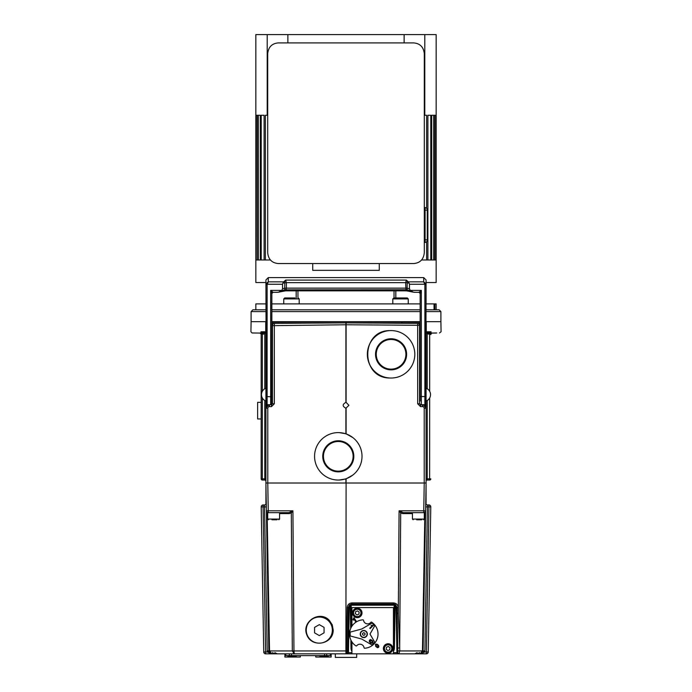<?xml version="1.0" encoding="UTF-8"?>
<svg xmlns="http://www.w3.org/2000/svg" width="692" height="692" viewBox="0 0 692 692"><rect width="100%" height="100%" fill="white"/><g stroke="black" fill="none" stroke-linecap="round" stroke-linejoin="round"><path stroke-width="1.04" d="M404.483 323.302L420.139 323.415L417.665 323.398L417.683 403.773L419.551 403.773L420.502 404.725L425.122 404.725A0.952 0.952 0 0 1 425.364 404.751A0.952 0.952 0 0 0 425.122 404.725L424.43 404.725L425.243 405.564L420.502 404.725L420.528 406.619L422.63 406.619L422.622 405.278M424.43 404.725L422.604 404.725M425.122 404.725A0.952 0.952 0 0 1 425.796 405.002L425.243 405.564L425.796 405.002A0.952 0.952 0 0 1 426.073 405.668L426.073 408.193L424.213 408.193L424.213 483.016M425.528 408.193L425.243 405.564L426.073 406.368L426.073 325.543M426.073 408.193L426.099 483.016L265.901 483.016L266.394 510.808L267.709 513.317M425.243 405.564L423.746 407.078A1.574 1.574 -90 0 1 424.213 408.193M265.927 325.543L265.927 406.36L266.757 405.564L266.472 408.193L265.927 408.193L265.927 405.668A0.952 0.952 0 0 1 266.878 404.725L271.498 404.725L269.396 404.725L269.378 405.278L269.37 406.619L271.472 406.619L271.498 404.725L272.449 403.773L274.317 403.773L274.335 323.398L271.861 323.415M265.927 406.36L265.901 483.016M266.628 404.751L266.204 405.002L266.757 405.564L266.204 405.002L265.962 405.425M269.378 405.278L266.757 405.564L267.57 404.725L266.878 404.725M269.396 404.725L267.57 404.725M266.757 405.564L268.254 407.078A1.574 1.574 90 0 1 269.37 406.619M266.507 322.939L265.745 322.308L265.719 331.996L262.363 332.947A1.185 1.185 0 0 0 261.178 334.141A1.185 1.185 0 0 1 262.363 332.947A1.185 1.185 0 0 0 261.178 334.141L261.178 478.864A1.185 1.185 0 0 0 262.363 480.049L264.742 480.049A1.185 1.185 0 0 1 265.927 481.234A1.185 1.185 0 0 0 264.742 480.049L264.768 478.864L262.337 478.864L262.337 397.952M262.882 332.982L262.216 332.99M264.266 332.774L264.768 333.778C265.469 332.316 265.858 332.099 265.927 333.12L265.927 331.771L262.415 331.779L262.147 333.207L261.239 332.61A1.185 1.064 -90 0 1 260.945 331.771L261.178 331.771M260.088 332.973L261.983 332.973A1.185 1.064 -90 0 1 261.239 332.61M261.983 332.973L262.943 332.982M262.415 331.779L260.945 331.771M262.147 333.207L263.678 332.61A1.185 1.021 -90 0 1 262.96 332.947M263.981 331.788A1.185 1.021 -90 0 1 263.678 332.61M430.822 331.771L429.585 331.779L429.853 333.207L428.322 332.61A1.185 1.021 90 0 1 428.019 331.788L426.255 331.788L426.255 322.308L425.493 322.939M429.585 331.779L428.019 331.788M429.784 332.999L429.109 332.982L429.793 332.895M429.853 333.207L430.761 332.61A1.185 1.064 90 0 1 430.017 332.973L431.912 332.973M431.055 331.771A1.185 1.064 90 0 1 430.761 332.61M429.057 332.982L430.017 332.973M430.822 334.643L430.822 334.193A1.185 1.185 0 0 1 431.981 333.008L429.671 333.034M426.073 344.815L426.073 333.12C426.142 332.099 426.531 332.316 427.232 333.778L429.663 334.141L429.637 332.947A1.185 1.185 0 0 1 430.822 334.141A1.185 1.185 0 0 0 429.637 332.947L430.199 333.094A1.185 1.185 0 0 1 430.476 333.302M272.449 401.04L271.861 401.04L271.861 388.359M271.861 291.315L271.861 388.229L272.449 388.359M420.139 388.359L420.139 401.04L419.551 401.04M364.935 633.275L365.021 634.642L363.88 635.394L362.651 634.789L362.565 633.422L363.715 632.661L364.935 633.275M360.515 634.227A3.287 3.287 0 0 1 365.264 631.087A3.287 3.287 0 0 1 365.61 636.77A3.287 3.287 0 0 1 360.515 634.227M371.068 643.404L370.22 642.704L372.953 643.309L372.357 640.576L370.696 639.564L369.615 639.97L370.22 642.704L369.407 641.657M371.941 640.991L372.633 642.972L370.635 642.288L369.943 640.299L371.941 640.991M369.243 641.181L369.615 639.97L370.696 639.564L373.023 641.372M373.325 642.721L372.936 643.326M371.024 625.326L372.305 625.646L369.753 628.206L370.151 628.604L373.438 625.317L371.024 625.326L372.071 625.62M371.967 623.103L361.717 629.019L350.29 632.081A13.641 13.641 0 0 0 350.29 635.974L361.717 639.036L371.967 644.953A13.641 13.641 0 0 0 374.718 642.202L370.004 634.028L374.718 625.862A13.641 13.641 0 0 0 371.967 623.103L372.521 622.783A14.238 14.238 0 0 1 375.038 625.3L374.718 625.862M363.793 630.473A3.555 3.555 0 0 0 360.238 634.028A3.555 3.555 0 0 0 363.793 637.591A3.555 3.555 0 0 0 367.357 634.028A3.555 3.555 0 0 0 363.793 630.473M372.521 622.783A14.238 14.238 0 0 0 371.673 622.169A0.597 0.597 0 0 0 370.877 622.298A4.152 4.152 0 0 1 363.525 620.326A0.597 0.597 0 0 0 362.902 619.824A14.238 14.238 0 0 0 355.922 645.887A0.597 0.597 0 0 0 356.709 645.766A4.152 4.152 0 0 1 364.061 647.738A0.597 0.597 0 0 0 364.684 648.24A14.238 14.238 0 0 0 375.038 625.3M374.718 642.202L375.038 642.756M372.521 645.273L371.967 644.953M350.29 635.974L349.668 635.81M349.668 632.254L350.29 632.081M378.913 362.781A14.826 14.826 0 0 0 404.5 360.601A14.826 14.826 0 0 0 389.821 339.53A14.826 14.826 0 0 0 378.913 362.781M348.214 445.311A14.826 14.826 0 0 0 323.787 453.234A14.826 14.826 0 0 0 342.86 470.43A14.826 14.826 0 0 0 348.214 445.311M271.679 653.836L269.62 652.885L268.833 650.93L266.394 510.808A1.894 1.894 0 0 0 268.288 512.677L267.709 512.677L267.709 519.078L279.568 519.078L279.568 512.677L288.737 512.677L292.924 510.808L290.649 512.201A0.952 0.58 48.6 0 1 291.306 512.902L292.924 510.808L293.953 650.93L292.318 650.93L294.247 653.845L346.407 653.845A1.125 1.125 0 0 0 347.522 652.738L348.31 607.515L347.522 652.643L348.474 652.651L349.261 607.533A2.612 2.612 0 0 1 350.238 605.535L351.19 605.517A0.952 0.952 0 0 0 350.593 604.652L349.65 604.791L351.129 605.206L394.25 605.206L394.795 604.652A0.952 0.952 0 0 0 394.189 605.517L395.141 605.535A2.612 2.612 0 0 1 396.127 607.533L396.914 652.712L398.99 653.845L414.793 653.845M416.195 512.677L403.263 512.677L424.291 512.677L424.291 519.078L412.432 519.078L412.432 512.677L403.263 512.677L399.076 510.808L400.694 512.902L402.588 513.602L412.432 513.602M294.904 297.958L284.715 297.958L288.054 297.958L284.715 297.958L283.763 298.901L283.763 303.883L283.763 298.901L299.186 298.901L299.186 303.883M354.174 438.702A23.727 23.727 0 0 1 345.611 478.89A23.727 23.727 0 0 1 315.085 451.374A23.727 23.727 0 0 1 354.174 438.702C350.567 435.848 350.567 435.848 354.174 438.702C357.392 441.989 357.392 441.989 354.174 438.702M348.699 444.783A15.544 15.544 0 0 1 343.085 471.105A15.544 15.544 0 0 1 323.086 453.087A15.544 15.544 0 0 1 348.699 444.783M261.178 402.346L257.623 402.346L257.623 418.954L261.178 418.954M397.096 297.958L400.521 297.958M403.488 297.958L407.285 297.958L408.237 298.901L408.237 303.883M407.285 297.958L393.765 297.958L392.814 298.901L408.237 298.901M296.176 290.839L296.176 297.958M261.213 259.993L264.11 259.993L264.11 115.27L261.213 115.27L261.213 259.993L260.287 259.993L260.287 115.27L258.272 115.27L258.272 259.993L257.675 259.993L257.675 115.27L256.447 115.27L256.256 259.993L255.85 115.27L255.85 282.535L265.927 282.535L265.927 284.585L266.161 283.608L267.233 284.248L267.112 284.819L265.927 284.585L265.927 280.796M266.256 503.153A1.782 1.782 0 0 1 264.474 504.961L267.242 651.976L265.598 651.976L263.064 506.89L263.116 504.961L264.474 504.961A1.782 1.782 0 0 0 266.256 503.153L265.927 484.201L265.927 504.217M426.073 504.217L426.073 484.201L425.744 503.153A1.782 1.782 0 0 0 427.526 504.961A1.782 1.782 0 0 1 425.744 503.153M426.073 333.034L426.255 322.308M434.048 309.817L434.048 303.883L426.073 303.883L426.073 282.535L436.15 282.535L436.15 115.27L435.744 259.993L421.575 259.993M395.824 290.839L395.824 297.958M326.702 653.845L326.702 655.618L331.174 655.618L331.174 657.045L315.751 657.045L315.751 655.618M300.328 655.618L300.328 657.045L284.905 657.045L284.905 653.845L277.233 653.845L274.871 652.651M285.779 653.845L285.779 655.618L284.905 655.618M285.779 655.618L289.377 655.618L289.377 653.845M326.702 655.618L289.377 655.618M292.128 656.803L290.294 656.803M290.199 656.803L293.849 656.803M324.159 656.803L325.88 656.803M335.326 653.845L335.326 657.4L356.674 657.4L356.674 653.845M351.934 626.165L351.934 607.576L393.454 607.576L393.454 653.845L351.934 653.845L351.934 641.899M388.117 643.759A4.749 4.749 0 0 1 392.226 650.878A4.749 4.749 0 0 1 383.999 650.878A4.749 4.749 0 0 1 388.117 643.759M357.271 608.173A4.749 4.749 0 0 1 361.38 615.283A4.749 4.749 0 0 1 353.162 615.283A4.749 4.749 0 0 1 357.271 608.173M375.695 645.212L376.474 646.406L378.256 647.055L377.668 645.255L375.886 644.615L375.695 645.238M346.441 653.845L351.934 653.845M267.103 650.93L268.833 650.93L269.897 653.153L271.8 653.845L294.247 653.845L293.953 650.93L345.896 650.93L345.948 653.845M265.642 653.845L271.731 653.845L265.642 653.845A1.894 1.894 0 0 1 263.747 651.976A1.894 1.894 0 0 0 265.642 653.845L265.598 651.976L263.747 651.976L261.213 506.89L263.747 651.976L261.213 506.89L263.747 651.976L261.213 506.89L266.325 506.899L266.394 510.808L266.325 506.899M332.151 653.845L331.174 653.845L331.174 655.618M397.753 653.845L393.454 653.845L398.99 653.845L399.751 650.93L397.831 650.93L397.857 652.738L396.914 652.712M419.603 652.643L417.241 653.845L426.358 653.845A1.894 1.894 0 0 0 428.253 651.976L430.787 506.89A1.894 1.894 0 0 0 428.884 504.961L427.526 504.961L427.414 506.89L425.675 506.899L423.072 651.613L424.758 651.976L424.897 650.93L422.466 650.93L420.2 653.845L423.167 650.93M414.837 653.845L426.358 653.845L426.402 651.976L424.758 651.976L422.103 653.153M326.018 653.845L290.06 653.845M334.729 653.845L346.407 653.845L348.474 652.651L351.934 652.651M355.55 621.598L353.923 619.081L353.387 620.144L352.989 619.539L353.949 617.662L356.224 621.157L355.55 621.598M377.296 644.252L378.048 644.892L378.541 647.357L377.572 647.703L376.102 646.769L375.6 644.304L378.048 644.892L378.758 645.844M378.905 646.752L377.572 647.703L375.54 646.086M375.306 644.71L376.137 643.992M357.53 610.88L359.165 612.126L358.906 614.159L357.003 614.954L355.377 613.7L355.636 611.667L357.53 610.88M353.154 612.377A4.152 4.152 0 0 0 358.863 616.745A4.152 4.152 0 0 0 359.788 609.617A4.152 4.152 0 0 0 353.154 612.377M388.376 646.466L390.011 647.712L389.743 649.753L387.849 650.541L386.214 649.295L386.482 647.254L388.376 646.466M383.999 647.971A4.152 4.152 0 0 0 389.708 652.34A4.152 4.152 0 0 0 390.634 645.203A4.152 4.152 0 0 0 383.999 647.971M332.359 630.118A13.053 13.053 0 0 1 312.784 641.415A13.053 13.053 0 0 1 312.784 618.812A13.053 13.053 0 0 1 332.359 630.118M324.055 632.851L319.306 635.593L314.566 632.851L314.566 627.376L319.306 624.634L324.055 627.376L324.055 632.851M420.727 512.677L423.712 512.677A1.894 1.894 0 0 0 425.606 510.808L424.94 512.227A0.952 0.571 -130.2 0 0 424.879 512.936L425.606 510.808L426.099 483.016M268.989 651.821L267.242 651.976L271.8 653.845L269.534 650.93L268.833 650.93M263.116 504.961A1.894 1.894 0 0 0 261.213 506.89M269.897 653.153L271.8 653.845L269.906 653.153M428.253 651.976L430.787 506.89L428.936 506.89L426.402 651.976L428.253 651.976M414.785 653.845L417.129 652.651L415.658 653.706M428.884 504.961L427.526 504.961L428.884 504.961L427.526 504.961L428.884 504.961L428.936 506.89L427.414 506.89L424.897 650.93M272.397 652.643L274.759 653.845M425.597 511.025L425.545 511.276A1.894 1.894 1 0 1 425.234 511.907A1.894 1.894 1 0 0 425.545 511.267L424.94 512.227M266.757 511.907A1.894 1.894 -1 0 1 266.455 511.284A1.894 1.894 -1 0 0 266.757 511.907M279.568 513.602L289.412 513.602A0.952 0.675 90 0 0 288.737 512.677L268.288 512.677L268.254 510.808L266.394 510.808L267.06 512.227L266.403 511.025M267.06 512.227A0.952 0.571 -49.8 0 1 267.121 512.936L269.534 650.93L292.318 650.93L291.306 512.902L289.412 513.602M401.351 512.201A0.952 0.58 -48.6 0 0 400.694 512.902L399.699 647.989L398.315 613.363L399.076 510.808L423.746 510.808L423.712 512.677M403.263 512.677A0.952 0.675 -90 0 0 402.588 513.602M397.173 613.363L398.315 613.363L398.22 607.515C397.9 604.713 396.334 603.182 393.532 602.914L351.891 602.914C349.088 603.182 347.522 604.713 347.202 607.515L348.31 607.515L349.373 605.042L351.475 604.038L393.514 604.021L395.712 604.773L397.07 607.515L397.831 650.93M347.202 607.515L346.398 653.845L347.436 653.153M424.291 513.317L424.879 512.936L422.466 650.93L399.751 650.93L399.699 647.989L397.779 647.989M398.739 653.81L398.99 653.845A1.125 1.125 0 0 1 397.857 652.738M395.642 604.73L394.803 604.652L395.712 604.782M395.02 604.35L393.514 604.021L395.738 604.791L394.44 604.453L393.54 605.206M349.659 604.791A0.952 0.952 0 0 1 349.728 604.739A0.952 0.952 0 0 0 349.659 604.791L350.593 604.652L349.65 604.791L350.238 605.535L350.645 628.578M348.474 652.712L347.505 652.919M393.454 652.651L397.857 652.643L397.07 607.515L396.127 607.533M395.729 604.791L395.141 605.535L394.397 648.032A6.877 6.877 0 0 1 393.454 651.397M351.847 605.206L350.939 604.453L351.873 604.28L393.514 604.28M394.189 605.517L393.454 647.963M329.21 620.214L332.221 624.755L333.207 630.118C333.267 644.347 311.919 648.3 306.876 634.996C301.262 621.918 319.367 609.937 329.21 620.214M351.934 647.963L351.821 641.735M351.562 626.753L351.19 605.517M346.104 483.016L345.896 650.93L346.104 478.855L339.149 480.032M371.613 367.867A23.727 23.727 0 0 1 389.068 330.664A23.727 23.727 0 0 1 412.562 364.381A23.727 23.727 0 0 1 371.613 367.867C374.476 371.466 374.476 371.466 371.613 367.867C369.225 363.931 369.225 363.931 371.613 367.867M378.325 363.188A15.544 15.544 0 0 1 389.76 338.82A15.544 15.544 0 0 1 405.149 360.904A15.544 15.544 0 0 1 378.325 363.188M265.927 394.639L265.927 401.04M425.744 404.95L426.073 284.585L425.839 283.608L424.767 284.248L424.888 284.819L426.073 284.585L426.073 280.796M425.839 283.608L423.703 281.852L424.767 284.248L409.465 284.248L408.358 281.852L406.334 280.078L405.633 282.665L405.953 289.749A2.37 2.059 162.1 0 1 407.138 289.948L407.173 280.805M414.923 292.249L413.6 292.223L410.209 290.398L409.465 288.711L409.465 284.248M419.551 388.229L420.139 388.229L420.139 293.451L421.333 290.398L418.954 292.249M414.335 292.301L418.954 292.301A1.185 1.176 -0 0 1 420.139 293.451L420.139 401.04M407.138 290.086A2.37 2.171 -7.9 0 0 405.996 289.844L406.619 290.597L407.138 289.948L410.468 290.605M405.953 289.749L286.004 289.844L286.367 288.14L405.633 288.14A2.37 0.476 0 0 1 407.311 288.279L409.465 288.711M266.256 404.95L265.927 284.585M266.161 283.608L268.297 281.852L267.233 284.248L282.535 284.248L282.535 288.711L281.791 290.398L278.4 292.223L277.077 292.249M284.827 280.805L284.689 288.279A2.37 0.476 -0 0 1 286.367 288.14L286.367 282.665L285.666 280.078L283.642 281.852L282.535 284.248M282.535 288.711L284.689 288.279L284.862 290.086L285.381 290.597L286.004 289.844A2.37 2.171 7.9 0 0 284.862 290.086M277.665 292.301L273.046 292.301L270.667 290.398L271.861 293.451L271.714 404.699M271.861 293.486L273.046 292.301A1.185 1.176 0 0 0 271.861 293.451M281.532 290.605L284.862 289.948A2.37 2.059 -162.1 0 1 286.047 289.749M265.745 322.308L265.927 323.986M265.936 405.512A0.952 0.952 0 0 0 265.927 405.668L265.927 333.12M429.663 397.952L429.637 480.049L427.258 480.049A1.185 1.185 0 0 0 426.073 481.234A1.185 1.185 0 0 1 427.258 480.049L427.249 480.014A1.185 1.185 0 0 0 426.073 481.234A1.185 1.185 0 0 1 427.258 480.049A1.185 1.185 0 0 0 426.073 481.234A1.185 1.185 0 0 1 427.258 480.049L427.232 478.864L426.073 478.864M426.073 363.793L426.073 405.668A0.952 0.952 0 0 0 426.064 405.521A0.952 0.952 0 0 1 426.073 405.668M426.073 333.12L426.255 331.788L428.694 332.947L428.72 334.141M429.04 332.947A1.185 1.021 90 0 1 428.322 332.61M426.073 321.685L440.899 321.685L441.081 331.762L439.481 332.973M260.313 333.077L252.424 332.973M271.861 325.664L346.104 324.764L346.087 322.87L420.139 323.415L402.528 323.285L401.161 322.117M427.232 388.792L427.232 333.778L427.734 332.774M430.277 333.137L428.694 332.947M431.912 333.112L436.747 332.973L431.704 333.068M431.92 333.034L431.981 333.034A1.185 1.185 0 0 0 430.822 334.219M431.678 333.112L436.15 333.025M262.329 333.034L260.019 333.008L261.178 334.219A1.185 1.185 -0 0 0 260.019 333.034A1.185 1.185 -0 0 1 261.178 334.193M260.261 333.112L261.178 334.297A1.185 1.185 -0 0 0 260.019 333.112A1.185 1.185 -0 0 1 261.178 334.297M263.306 332.947L263.28 334.141L264.768 333.778L264.768 388.792M430.822 478.864A1.185 1.185 0 0 1 429.637 480.049A1.185 1.185 0 0 0 430.822 478.864L427.232 478.864L427.232 400.486M431.981 333.112A1.185 1.185 0 0 0 430.822 334.297L431.721 333.112M419.551 403.773L419.551 325.301L420.139 325.664M346.087 322.87L274.335 323.398A1.894 1.894 0 0 0 272.449 325.301L272.449 403.773M267.787 483.016L267.787 408.193L266.472 408.193M267.787 408.193A1.574 1.574 90 0 1 268.254 407.078M426.038 405.425L425.372 404.751M426.073 407.744L426.073 406.368M422.63 406.619A1.574 1.574 -90 0 1 423.746 407.078M345.957 324.764L345.957 322.87L346.043 324.764M420.139 322.256L346.052 321.702L271.861 322.256M417.665 323.398A1.894 1.894 0 0 1 419.551 325.301L346.104 324.764L346.104 402.398L348.915 405.313L345.896 408.228C342.28 406.282 342.28 404.344 345.896 402.398L346.104 402.398A2.915 2.915 0 0 0 345.896 402.398L345.913 322.87M420.139 321.685L271.861 321.685M265.927 321.685L251.101 321.685L250.919 331.771L252.087 332.973M339.149 432.612L346.104 433.798L352.851 437.595M345.896 433.728L345.896 408.228A2.915 2.915 0 0 0 346.104 408.228L346.104 433.798M352.851 475.058L346.104 478.855M390.227 378.014C360.298 378.636 360.298 329.972 390.227 330.594M256.447 259.993L257.675 259.993M258.272 259.993L260.287 259.993M267.709 252.874L267.709 53.578C268.444 46.995 271.999 43.432 278.383 42.904L413.617 42.904C420.001 43.432 423.556 46.995 424.291 53.578L424.291 252.874C423.556 259.465 420.001 263.021 413.617 263.557L278.383 263.557C271.999 263.021 268.444 259.465 267.709 252.874M434.879 309.817L434.879 303.883L436.15 303.883L436.15 309.817M255.85 309.817L255.85 303.883L265.927 303.883M271.861 303.883L420.139 303.883M434.879 303.883L434.048 303.883M440.899 321.685L440.899 311.599L439.126 309.817L426.073 309.817M420.139 309.817L271.861 309.817M265.927 309.817L252.874 309.817L251.101 311.599L265.927 311.599M440.899 311.599L426.073 311.599M420.139 311.599L271.861 311.599M255.841 259.993L255.841 34.6L267.216 34.6L267.216 115.27L265.373 115.27L265.373 259.993L264.11 259.993M265.373 259.993L270.425 259.993M267.216 115.27L267.709 115.27M267.216 34.6L436.159 34.6L436.159 259.993M287.872 42.904L287.872 34.6M404.128 42.904L404.128 34.6M424.291 115.27L424.784 115.27L424.784 34.6M424.784 115.27L426.627 115.27L426.627 208.309M426.627 241.69L426.627 259.993M430.787 259.993L430.787 115.27L427.89 115.27L427.89 259.993M433.728 259.993L433.728 115.27L431.713 115.27L431.713 259.993M435.553 259.993L435.553 115.27L434.325 115.27L434.325 259.993M379.277 263.557L379.277 270.347L312.723 270.347L312.723 263.557M424.291 242.503L425.096 242.434A2.37 2.37 0 0 0 427.258 240.072L427.258 209.927A2.37 2.37 0 0 0 425.096 207.565L425.096 242.434M424.291 207.496L425.096 207.565L424.291 207.496M283.763 298.901L284.715 297.958L289.766 297.958M416.653 519.787L421.791 519.787M271.921 519.787L277.06 519.787M296.176 655.618L296.176 656.336L287.872 656.336L287.872 655.618M328.207 655.618L328.207 656.336L319.903 656.336L319.903 655.618M353.621 612.437A3.676 3.676 0 0 1 359.503 609.989A3.676 3.676 0 0 1 358.681 616.312A3.676 3.676 0 0 1 353.621 612.437M384.467 648.032A3.676 3.676 0 0 1 390.349 645.584A3.676 3.676 0 0 1 389.527 651.899A3.676 3.676 0 0 1 384.467 648.032M346.052 653.845L346.104 650.93L347.557 650.93M424.231 483.016L423.746 510.808L425.606 510.817M292.924 510.808L268.254 510.808L267.769 483.016M351.891 602.914L351.873 604.28M393.532 602.914L393.514 604.021M398.22 607.515L397.07 607.515M351.934 648.015L350.982 648.032A6.877 6.877 0 0 0 351.934 651.397M393.454 648.015L394.397 648.032M350.844 639.936L350.982 648.032M349.261 607.533L348.31 607.515M421.333 404.725L421.333 290.398L410.209 290.398M424.888 284.819L424.888 404.725M426.073 396.533L420.139 396.533M426.073 279.966L423.703 277.587L423.703 281.852L408.358 281.852M409.232 283.184L407.311 282.803A2.37 0.476 0 0 0 405.633 282.665L286.367 282.665A2.37 0.476 -0 0 0 284.689 282.803L282.768 283.184M267.112 284.819L267.112 404.725M281.791 290.398L270.667 290.398L270.667 396.767L265.927 396.533M423.703 277.587L268.297 277.587L268.297 281.852L283.642 281.852M285.666 280.078L406.334 280.078M271.861 396.533L270.667 396.767L270.667 404.725M264.768 400.486L264.768 478.864L265.927 478.864M262.337 391.317L262.337 334.141L263.28 334.141M262.363 480.049L262.337 478.864L261.178 478.864M430.822 334.141L429.663 334.141L429.663 391.317M261.524 333.302L262.355 332.947L261.524 333.302L262.355 332.947L262.337 334.141L261.178 334.141M271.472 406.619L274.317 403.773M417.683 403.773L420.528 406.619M345.948 321.702L345.957 322.87M346.052 321.702L346.043 322.87M274.335 323.398A1.894 1.894 0 0 0 272.449 325.301M345.896 478.925L345.896 483.016M424.291 210.169L427.258 210.169M424.291 239.83L427.258 239.83M291.47 655.618L291.47 653.845M324.609 653.845L324.609 655.618M330.3 655.618L330.3 653.845M261.36 333.509L261.178 334.124M430.822 334.106L430.649 333.527M392.814 298.901L392.814 303.883M287.872 656.336L288.348 656.803M296.176 656.336L295.7 656.803M319.903 656.336L320.379 656.803M328.207 656.336L327.731 656.803M269.058 651.994L269.491 652.738M270.901 653.706L270.252 653.404M269.62 652.885L269.249 652.392M425.286 511.829L424.611 512.443M267.389 512.443L266.714 511.829M425.537 511.302L425.346 511.743M350.74 604.73L351.129 605.206A0.952 0.952 0 0 0 350.593 604.652M394.795 604.652A0.952 0.952 0 0 0 394.25 605.206L394.648 604.73M265.91 388.238A6.833 6.833 0 0 0 265.91 401.04M426.09 401.04A6.833 6.833 0 0 0 426.09 388.238M420.286 404.699L420.139 404.128M418.954 292.301L420.139 293.486M406.394 290.83L413.608 292.223M268.297 277.587L265.927 279.966M278.392 292.223L285.606 290.83M285.606 290.839L406.394 290.839M265.927 325.344L266.091 324.583M426.012 324.859L426.073 325.344M251.101 321.685L251.101 311.599M394.042 297.958L394.042 290.839M297.958 297.958L297.958 290.839M299.186 298.901L298.235 297.958M412.432 519.078L413.141 519.787M424.291 519.078L423.582 519.787M267.709 519.078L268.418 519.787M279.568 519.078L278.859 519.787"/></g></svg>
